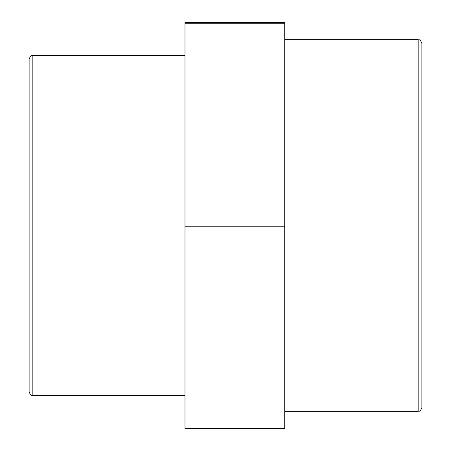 <?xml version="1.0" encoding="UTF-8"?>
<svg xmlns="http://www.w3.org/2000/svg" width="451" height="451" viewBox="0 0 451 451"><rect width="100%" height="100%" fill="white"/><g stroke="black" fill="none" stroke-linecap="round" stroke-linejoin="round"><path stroke-width="0.68" d="M418.156 411.318C418.641 410.81 419.966 412.733 421.871 407.603L421.871 43.397C419.966 38.267 418.641 40.19 418.156 39.682L418.156 411.318L284.722 411.318M29.129 59.239L29.129 391.761C31.08 396.948 32.213 394.907 32.844 395.476L32.844 55.524C32.213 56.093 31.08 54.052 29.129 59.239M184.978 395.476L32.844 395.476M184.978 226.193L284.722 226.193L284.722 428.45L184.978 428.45L184.978 23.243L284.722 23.243L284.722 22.55L184.978 22.55L184.978 23.243M284.722 226.193L284.722 23.243M418.156 39.682L284.722 39.682M184.978 55.524L32.844 55.524"/></g></svg>
